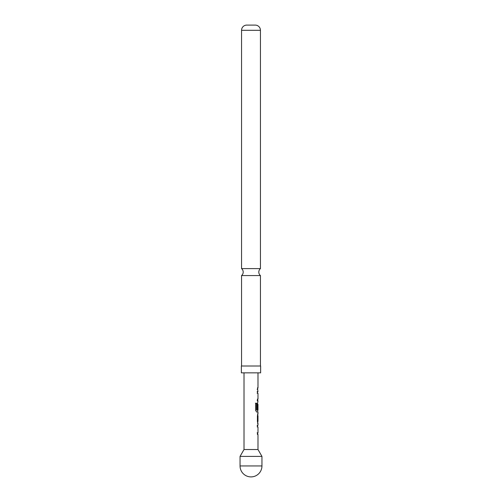 <?xml version="1.0" encoding="UTF-8"?>
<svg xmlns="http://www.w3.org/2000/svg" width="502" height="502" viewBox="0 0 502 502"><rect width="100%" height="100%" fill="white"/><g stroke="black" fill="none" stroke-linecap="round" stroke-linejoin="round"><path stroke-width="0.75" d="M260.444 275.567L241.556 275.567A4.518 4.518 0 0 0 241.556 268.601L260.444 268.601A4.518 4.518 0 0 0 260.444 275.567L260.444 366.002M257.162 425.213L257.708 425.432M257.708 425.213L257.444 426.932M257.162 432.749L257.645 432.749M257.708 432.749L257.708 434.475M257.708 426.982L257.162 426.938M257.708 414.213L257.984 421.492L257.419 421.536M257.639 415.725L257.708 423.054M255.443 403.194L256.541 403.194L256.541 410.015L257.708 410.128L257.714 412.048M257.708 404.323L257.626 409.343L257.162 409.343M257.162 391.573L257.708 391.792M257.708 391.573L257.444 393.292M257.708 399.109L257.708 400.834L257.162 400.834M257.708 393.342L257.162 393.298M257.708 387.895L257.708 389.621L257.162 389.621M257.984 426.982L257.413 426.938L257.984 426.982L257.984 432.749L257.413 432.749L257.413 434.475L257.984 434.475L257.984 449.516L261.95 456.393L240.05 456.393L240.05 465.95A10.95 10.95 0 0 0 251 476.9A10.95 10.95 0 0 0 261.95 465.95L240.05 465.95M261.95 456.393L261.95 465.95M257.984 449.516L244.016 449.516L240.05 456.393M244.016 372.848L244.016 449.516M257.413 426.938L257.413 425.213L257.877 425.213M257.419 423.261L257.984 423.261L257.984 425.213M257.984 423.261L257.413 421.649L257.413 415.612L257.984 413.999L257.419 413.999M256.541 403.194L255.625 403.194L255.625 410.435L256.698 412.048L257.984 412.048L257.984 413.999M256.767 403.194L256.767 410.015L257.513 410.14M257.639 404.323L257.984 404.323L257.896 409.343L257.413 409.343L257.413 404.399L257.984 400.834L257.413 400.834L257.413 399.109L257.984 399.109L257.984 393.342L257.413 393.298L257.413 391.573L257.877 391.573M257.984 393.342L257.413 393.298M257.984 372.848L257.984 387.895L257.413 387.895L257.984 391.573M257.984 387.895L257.419 387.895M257.419 415.725L257.984 415.725L257.984 421.492M260.632 366.002L241.368 366.002L241.368 372.848L260.632 372.848L260.632 366.002M246.758 25.1L255.242 25.1L246.758 25.1A5.202 5.202 0 0 0 241.556 30.302L241.556 268.601M255.242 25.1A5.202 5.202 0 0 1 260.444 30.302L260.444 268.601M241.556 275.567L241.556 366.002M260.444 30.302L241.556 30.302M257.984 404.323L257.984 410.128"/></g></svg>
